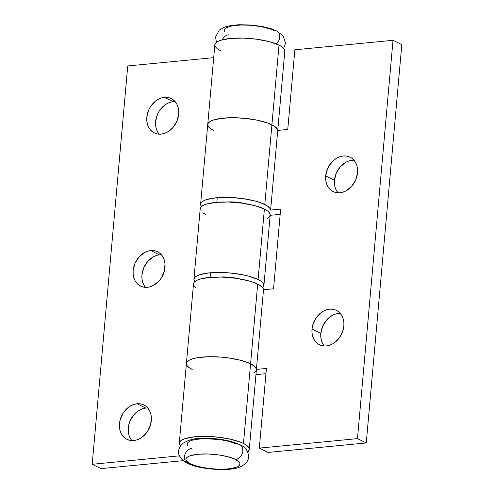 <?xml version="1.0" encoding="UTF-8"?>
<svg xmlns="http://www.w3.org/2000/svg" width="494" height="494" viewBox="0 0 494 494"><rect width="100%" height="100%" fill="white"/><g stroke="black" fill="none" stroke-linecap="round" stroke-linejoin="round"><path stroke-width="0.74" d="M131.775 440.549L130.046 437.956L128.86 434.918L128.261 431.558L128.897 424.383L130.113 420.845L134.096 414.546L136.708 412.027L139.617 410.063L142.692 408.729L145.829 408.075L137.042 403.752A19.161 15.135 116.2 0 1 143.859 404.944A19.161 15.135 116.2 0 1 150.54 424.778A19.161 15.135 116.2 0 1 133.763 440.525L136.9 439.87L139.975 438.536L142.883 436.573L147.725 431.071L150.695 424.216L151.331 417.041L150.738 413.682L149.546 410.644L147.817 408.05L145.607 406L143.007 404.567L140.117 403.808L137.042 403.752L133.905 404.407L130.83 405.741L127.921 407.711L123.08 413.206L120.11 420.061L119.486 423.679L119.474 427.236L120.067 430.595L121.258 433.633L122.987 436.227L125.198 438.283L127.798 439.716L130.688 440.469L133.763 440.525A19.161 15.135 116.2 0 1 126.946 439.339A19.161 15.135 116.2 0 1 120.264 419.505A19.161 15.135 116.2 0 1 137.042 403.752L145.829 408.075A19.161 15.135 -63.8 0 0 130.107 420.863A19.161 15.135 -63.8 0 0 131.793 440.574M161.47 254.824A19.161 15.135 -63.8 0 0 159.506 254.873L150.713 250.551A19.161 15.135 116.2 0 1 157.53 251.742A19.161 15.135 116.2 0 1 164.212 271.577A19.161 15.135 116.2 0 1 147.434 287.323L150.571 286.668L153.653 285.334L159.173 280.845L161.396 277.869L164.366 271.015L165.008 263.839L164.409 260.48L163.224 257.442L161.489 254.848L159.284 252.798L156.684 251.366L153.788 250.606L150.713 250.551L147.576 251.205L144.501 252.539L138.981 257.028L134.998 263.327L133.158 270.477L133.145 274.034L133.744 277.393L134.93 280.431L136.659 283.025L138.87 285.075L141.469 286.514L144.359 287.267L147.434 287.323A19.161 15.135 116.2 0 1 140.623 286.131A19.161 15.135 116.2 0 1 133.936 266.297A19.161 15.135 116.2 0 1 150.713 250.551L159.506 254.873A19.161 15.135 -63.8 0 0 143.779 267.662A19.161 15.135 -63.8 0 0 145.471 287.372M159.124 134.146L157.388 131.546L156.203 128.514L155.604 125.149L155.616 121.592L157.456 114.441L159.21 111.119L164.057 105.623L166.96 103.66L170.041 102.326L173.178 101.671L164.391 97.349A19.161 15.135 116.2 0 1 171.202 98.534A19.161 15.135 116.2 0 1 177.889 118.375A19.161 15.135 116.2 0 1 161.106 134.121L164.243 133.466L167.324 132.133L172.844 127.643L176.827 121.345L178.667 114.194L178.68 110.637L178.081 107.278L176.895 104.24L175.166 101.647L172.956 99.59L170.356 98.158L167.46 97.404L164.391 97.349L161.254 98.003L158.173 99.337L155.27 101.301L150.423 106.803L148.669 110.119L146.829 117.276L146.817 120.832L147.416 124.192L148.601 127.23L150.33 129.823L152.541 131.873L155.141 133.306L158.037 134.065L161.106 134.121A19.161 15.135 116.2 0 1 154.295 132.929A19.161 15.135 116.2 0 1 147.607 113.095A19.161 15.135 116.2 0 1 164.391 97.349L173.178 101.671A19.161 15.135 -63.8 0 0 157.45 114.46A19.161 15.135 -63.8 0 0 159.142 134.17M284.84 50.882L284.192 48.98L282.228 47.035L279.017 45.127A35.136 9.448 -174.9 0 0 240.146 38.032A35.136 9.448 -174.9 0 0 214.841 44.824L207.733 124.488A35.136 9.448 5.1 0 1 233.032 117.702A35.136 9.448 5.1 0 1 271.904 124.791L279.017 45.127L269.397 41.7L256.8 39.23L243.141 38.087L230.5 38.446L220.806 40.249L217.551 41.613L215.532 43.225L214.834 45.016L215.477 46.918L217.446 48.863L220.657 50.771M207.721 124.679L208.425 122.889L207.721 124.679L208.369 126.581L210.333 128.526L213.544 130.435A35.136 9.448 5.1 0 1 207.733 124.488L200.62 204.158A35.136 9.448 5.1 0 1 225.925 197.365A35.136 9.448 5.1 0 1 264.796 204.454L271.904 124.791A35.136 9.448 5.1 0 1 277.727 130.435A35.136 9.448 -174.9 0 0 271.904 124.791L275.115 126.699L277.085 128.644L277.727 130.546M263.907 285.47L270.199 214.995A35.136 9.448 -174.9 0 0 264.389 209.048A35.136 9.448 -174.9 0 0 225.511 201.96A35.136 9.448 -174.9 0 0 200.212 208.752L193.926 279.221A35.136 9.448 5.1 0 1 219.225 272.435A35.136 9.448 5.1 0 1 258.096 279.524L264.389 209.048L258.096 279.524A35.136 9.448 5.1 0 1 263.907 285.47A35.136 9.448 5.1 0 1 262.647 287.675L263.92 285.279L263.271 283.377L261.307 281.432L258.096 279.524L248.476 276.103L242.437 274.72L229.055 272.873L215.65 272.472L209.586 272.842L199.891 274.645L196.631 276.01L194.611 277.622L193.914 279.413L194.778 281.617A35.136 9.448 5.1 0 1 193.926 279.221M249.279 449.398L256.392 369.734A35.136 9.448 -174.9 0 0 250.575 363.788A35.136 9.448 -174.9 0 0 211.704 356.693A35.136 9.448 -174.9 0 0 186.405 363.485A35.136 9.448 5.1 0 1 211.704 356.693A35.136 9.448 5.1 0 1 250.575 363.788L243.468 443.451L250.575 363.788L240.955 360.361L228.358 357.891L221.534 357.137L208.128 356.736L196.742 357.835L192.37 358.91L189.109 360.274L187.09 361.886L186.392 363.677L187.09 361.886L189.109 360.274L192.37 358.91L196.742 357.835L208.128 356.736L221.534 357.137L228.358 357.891L240.955 360.361L250.575 363.788L257.689 284.118A35.136 9.448 -174.9 0 0 218.811 277.029A35.136 9.448 -174.9 0 0 193.512 283.822L179.291 443.149A35.136 9.448 5.1 0 1 204.596 436.363A35.136 9.448 5.1 0 1 243.468 443.451A35.136 9.448 5.1 0 1 249.279 449.398A35.136 9.448 5.1 0 1 247.685 451.88L248.593 450.997L249.291 449.207L248.643 447.305L246.679 445.36L243.468 443.451L239.133 441.648L227.808 438.647L214.421 436.801L201.021 436.4L194.951 436.77L185.256 438.573L182.002 439.938L179.983 441.55L179.285 443.34L180.427 445.878A35.136 9.448 5.1 0 1 179.291 443.149M219.929 277.041A19.161 5.156 5.1 0 1 238.701 278.715L228.994 277.183L219.929 277.041M179.458 455.845L92.193 464.286L100.98 468.608L183.293 460.649L100.98 468.608L92.193 464.286L127.742 65.961L213.698 57.65L127.742 65.961L92.193 464.286L179.458 455.845M277.721 130.737L284.828 51.073A35.136 9.448 -174.9 0 0 279.017 45.127L271.904 124.791A35.136 9.448 -174.9 0 0 233.032 117.702A35.136 9.448 -174.9 0 0 207.733 124.488M145.446 287.347L143.717 284.754L142.531 281.716L141.932 278.357L141.945 274.8L143.785 267.643L147.768 261.345L153.288 256.861L156.37 255.528M267.495 218.206L269.508 216.6L270.212 214.81L269.563 212.902L267.6 210.963L264.389 209.048L254.768 205.628L242.171 203.158L228.512 202.015L215.872 202.367L206.177 204.17L202.917 205.541L200.904 207.147L200.2 208.943M202.812 212.791L206.023 214.699M208.425 122.889L210.438 121.277L213.698 119.912L218.07 118.844L229.457 117.739L236.033 117.751L249.692 118.893L256.25 119.986L267.575 122.987L271.904 124.791L264.796 204.454A35.136 9.448 5.1 0 1 270.619 210.098L277.727 130.435L287.755 129.459L294.869 49.795L393.02 40.304L294.869 49.795L287.755 129.459L277.727 130.435L277.325 129.033L274.38 126.186L267.575 122.987L256.25 119.986L242.863 118.14L229.457 117.739L223.393 118.109L213.698 119.912L210.438 121.277L208.425 122.889M186.392 363.677L187.041 365.579L189.004 367.524L192.215 369.432A35.136 9.448 5.1 0 1 186.405 363.485M253.681 372.945L255.701 371.334L256.398 369.543L255.756 367.641L253.786 365.696L250.575 363.788A35.136 9.448 5.1 0 1 256.398 369.426L263.506 289.762A35.136 9.448 -174.9 0 0 257.689 284.118L250.575 363.788L254.873 366.604L255.997 368.03L256.398 369.426L263.506 289.762L273.54 288.792L280.648 209.129L270.619 210.098L277.727 130.435M175.142 101.622A19.161 15.135 -63.8 0 0 173.178 101.671M147.799 408.025A19.161 15.135 -63.8 0 0 145.829 408.075M340.329 313.462A19.161 15.135 -63.8 0 0 320.804 333.438L312.017 329.115A19.161 15.135 116.2 0 1 336.389 310.38A19.161 15.135 116.2 0 1 343.849 326.034L343.867 322.477L343.268 319.118L342.076 316.08L340.347 313.486L338.143 311.436L335.543 310.004L332.647 309.244L329.572 309.188L326.435 309.843L323.36 311.177L320.458 313.147L315.61 318.642L312.64 325.497L312.017 329.115L312.004 332.672L312.603 336.031L313.789 339.069L315.518 341.663L317.728 343.719L320.328 345.152L323.218 345.905L326.293 345.961L329.43 345.306L332.511 343.972L335.414 342.009L340.255 336.507L343.225 329.652L343.849 326.034A19.161 15.135 116.2 0 1 319.476 344.775A19.161 15.135 116.2 0 1 312.017 329.115L320.804 333.438L322.644 326.281L326.627 319.982L332.147 315.499L335.222 314.165L338.359 313.511M354 160.26A19.161 15.135 -63.8 0 0 334.475 180.23L325.688 175.913A19.161 15.135 116.2 0 1 350.061 157.178A19.161 15.135 116.2 0 1 357.52 172.832L357.539 169.275L356.94 165.916L355.754 162.878L354.019 160.284L351.814 158.228L349.215 156.796L346.319 156.042L343.25 155.987L340.113 156.641L337.031 157.975L334.129 159.945L329.282 165.441L327.528 168.763L325.688 175.913L325.676 179.47L326.275 182.829L327.46 185.868L329.189 188.461L331.4 190.511L334 191.944L336.889 192.703L339.965 192.759L343.102 192.104L346.183 190.77L351.703 186.281L355.686 179.983L357.52 172.832A19.161 15.135 116.2 0 1 333.154 191.567A19.161 15.135 116.2 0 1 325.688 175.913L334.475 180.23L336.315 173.079L340.298 166.781L345.819 162.298L348.9 160.964L352.037 160.309M196.112 287.86L194.148 285.915L193.5 284.007L194.204 282.216L196.217 280.611L199.477 279.24L209.172 277.437L221.812 277.085L235.471 278.227L248.068 280.697L253.354 282.321L260.165 285.513L263.104 288.366L263.506 289.762L273.54 288.792L280.648 209.129L270.619 210.098L270.212 208.703L267.273 205.85L260.462 202.657L255.176 201.033L242.579 198.563L228.92 197.415L216.286 197.773L206.591 199.576L203.33 200.941L201.311 202.552L200.613 204.343L201.478 206.548A35.136 9.448 5.1 0 1 200.62 204.158M226.629 201.972A19.161 5.156 5.1 0 1 245.401 203.645L235.694 202.114L226.629 201.972M259.319 448.12L268.106 452.442L366.258 442.945L357.471 438.629L259.319 448.12L266.427 368.456L256.398 369.426L266.427 368.456L259.319 448.12L268.106 452.442L366.258 442.945L401.807 44.621L393.02 40.304L401.807 44.621L366.258 442.945L357.471 438.629L393.02 40.304L357.471 438.629L259.319 448.12M270.169 215.31L280.184 214.34L270.169 215.31M255.954 374.643L265.963 373.674L255.954 374.643M324.305 345.985L322.576 343.392L321.39 340.354L320.791 336.994L320.804 333.438A19.161 15.135 -63.8 0 0 324.33 346.01M337.976 192.784L336.247 190.19L335.062 187.152L334.463 183.793L334.475 180.23A19.161 15.135 -63.8 0 0 338.001 192.808M224.653 31.832L224.153 30.362L224.696 28.979L226.252 27.732L232.155 25.849L240.949 24.996L251.31 25.311L261.653 26.732L270.403 29.053L273.75 30.449A7.984 6.305 116.2 0 1 276.634 30.961A7.984 6.305 116.2 0 1 276.374 43.96A7.984 6.305 -63.8 0 0 276.634 30.961M222.238 39.829A7.984 6.305 116.2 0 1 228.654 34.808M187.739 445.477L187.238 444.007L187.782 442.624L189.338 441.377L191.857 440.321L195.235 439.493L204.034 438.647L219.669 439.536L229.401 441.451L236.836 444.094A7.984 6.305 116.2 0 1 239.72 444.606A7.984 6.305 116.2 0 1 242.449 452.881A7.984 6.305 116.2 0 1 235.465 459.414C240.745 461.476 244.345 467.225 227.858 468.936C210.963 470.455 193.833 466.009 190.369 463.773A7.984 6.305 116.2 0 1 187.658 463.341M239.72 444.606A7.984 6.305 -63.8 0 1 242.449 452.881A7.984 6.305 -63.8 0 1 235.465 459.414L228.037 456.771L218.299 454.857L207.746 453.974L197.983 454.252L190.486 455.641L187.973 456.697L186.411 457.944L185.874 459.327L186.368 460.797L190.369 463.773C185.096 461.717 181.496 455.962 197.983 454.252C214.871 452.732 232.007 457.178 235.465 459.414L239.467 462.39L239.967 463.86L239.429 465.243L237.867 466.49L235.348 467.546L227.858 468.936L218.095 469.214L207.536 468.331L197.804 466.422L190.369 463.773A7.984 6.305 -63.8 0 1 187.492 463.261A7.984 6.305 116.2 0 1 184.756 454.986A7.984 6.305 116.2 0 1 191.74 448.453M216.44 42.342L215.545 36.988L219.268 30.103L224.677 27.065L231.136 25.466L239.331 24.7L252.168 25.089L263.561 26.775L271.539 28.893L276.591 30.943L283.148 35.883L285.532 43.169L283.698 48.344M239.676 444.588C245.364 447.027 248.34 451.102 248.618 456.814C248.414 461.235 245.382 464.675 239.516 467.133C230.383 471.406 200.082 469.918 187.529 463.279C184.268 461.89 181.668 459.611 179.748 456.444C177.488 452.584 178.359 448.348 182.348 443.748C188.195 439.907 194.883 438.104 202.41 438.345C216.989 438.042 229.407 440.123 239.676 444.588M210.123 277.35L210.53 272.756M216.823 202.281L217.23 197.686"/></g></svg>

